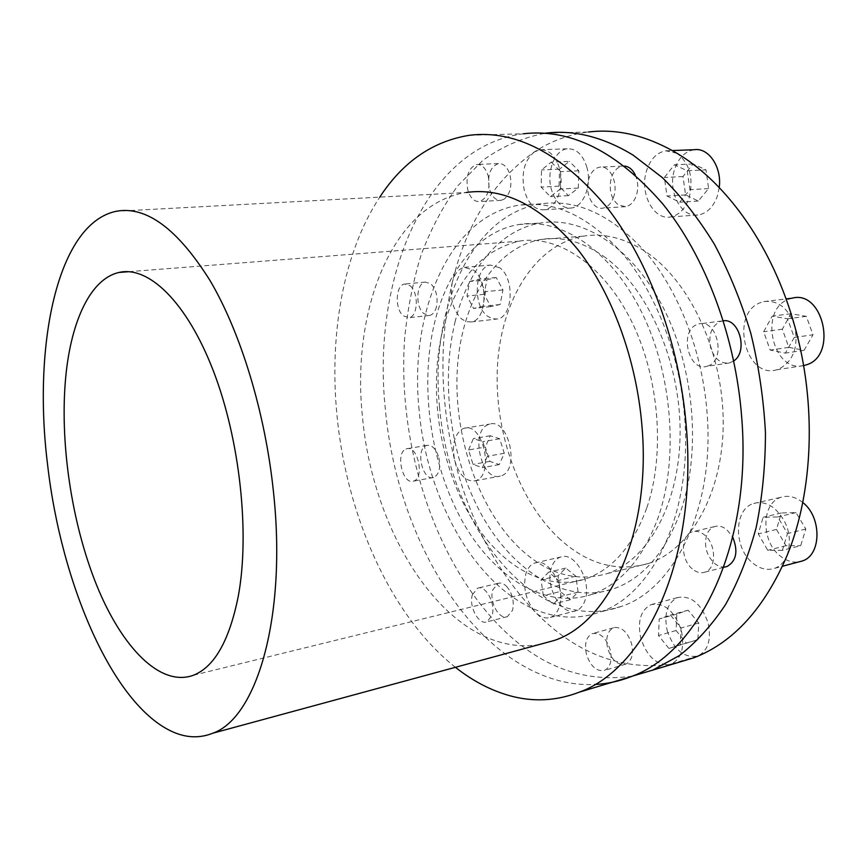 <?xml version="1.0" encoding="UTF-8"?>
<svg xmlns="http://www.w3.org/2000/svg" width="868" height="868" viewBox="0 0 868 868"><rect width="100%" height="100%" fill="white"/><g stroke="black" fill="none" stroke-linecap="round" stroke-linejoin="round"><path stroke-width="0.65" stroke-dasharray="4.34 3.25" d="M632.295 676.139C582.102 683.322 536.674 665.42 496.008 622.432C432.101 554.229 397.522 441.476 404.629 338.553C407.504 309.366 413.005 281.482 421.121 254.899C430.723 229.391 442.854 206.454 457.534 186.088L482.782 160.417C501.737 146.714 522.471 137.654 544.995 133.238M545.549 133.173L588.602 131.99C569.007 134.431 550.93 141.061 534.373 151.911C493.534 180.663 466.17 224.139 452.282 282.339C439.067 340.202 439.87 399.551 454.702 460.387C469.968 521.234 496.908 571.882 535.513 612.331C540.525 617.235 545.516 618.927 550.475 617.408C554.5 615.933 557.419 612.45 559.242 606.96C566.153 588.027 548.826 557.169 534.97 562.974C530.684 564.46 527.635 568.106 525.824 573.922C522.775 588.222 526.008 601.025 535.513 612.331C575.137 652.671 619.513 670.107 668.664 664.638L671.474 663.879C681.521 658.508 684.819 647.387 681.358 630.515C674.479 610.92 664.378 602.294 651.076 604.649C640.736 609.954 637.307 621.076 640.768 638.013C646.584 655.85 655.882 664.725 668.664 664.638L674.675 663.532M558.482 537.834C586.638 564.016 616.692 572.544 648.635 563.408C690.342 549.878 723.022 493.447 723.207 423.4C723.543 353.406 690.299 281.774 646.519 252.284C625.155 238.092 604.03 232.722 583.166 236.183C535.057 244.7 501.769 299.764 497.581 364.017C493.425 428.434 517.295 498.753 558.482 537.834M603.369 256.114C646.769 286.353 680.078 359.721 680.111 431.233C680.306 502.822 648.244 560.164 607.155 573.596C575.69 582.634 546.026 573.705 518.174 546.818C477.433 506.684 453.584 435.009 457.284 369.453C461.027 304.071 493.404 248.074 540.775 239.492C561.325 236.02 582.189 241.554 603.369 256.114M436.517 306.567C435.194 311.677 432.882 314.639 429.595 315.453L423.888 313.619C415.099 306.881 416.13 283.033 425.331 282.089L430.821 283.825C436.203 289.391 438.101 296.975 436.517 306.567M410.097 285.778C418.94 292.418 418.018 316.766 408.98 317.688L403.327 315.833C394.604 309.019 395.548 284.954 404.651 284.02L410.097 285.778M452.282 282.339C449.646 297.659 452.727 309.865 461.516 318.947L466.344 321.659L471.313 321.952C486.796 320.368 488.717 280.689 473.592 270.111L464.402 267.355C458.586 268.7 454.55 273.691 452.282 282.339M499.718 267.756L490.442 265.065C474.59 266.66 472.42 305.145 487.328 316.06L492.199 318.73L497.223 319.001C512.89 317.395 514.974 278.183 499.718 267.756M438.904 457.892C440.749 467.819 439.121 474.297 434.011 477.324L433.468 477.498C422.499 481.23 415.262 449.407 426.188 445.631L426.958 445.371C432.231 444.85 436.213 449.027 438.904 457.892M406.018 449.016L406.777 448.756C417.627 445.034 424.81 477.65 413.852 481.002L413.32 481.176C402.481 484.897 395.222 452.792 406.018 449.016M506.586 586.356C512.424 593.365 514.42 601.34 512.565 610.258L507.389 616.66C499.089 620.197 488.912 601.405 492.742 589.914L498.058 583.339C500.847 582.515 503.69 583.524 506.586 586.356M472.355 594.808L477.595 588.2C485.7 584.717 495.964 603.824 492.058 615.434L486.948 621.857C478.735 625.383 468.59 606.385 472.355 594.808M614.696 627.488C622.258 627.152 627.9 632.588 631.611 643.806C633.716 654.157 631.785 660.939 625.817 664.15C617.756 665.582 611.68 660.255 607.6 648.157C605.495 637.785 607.47 631.003 613.535 627.814L614.696 627.488M586.421 654.146C584.294 643.665 586.236 636.83 592.258 633.629C600.114 632.273 606.103 637.687 610.247 649.872C612.363 660.331 610.464 667.177 604.551 670.389C596.544 671.789 590.5 666.374 586.421 654.146M725.333 566.913C721.558 567.444 717.879 566.218 714.31 563.213C706.357 555.075 703.818 545.636 706.715 534.894C708.342 530.652 710.925 527.896 714.472 526.626C718.585 525.357 722.718 526.388 726.874 529.708L732.744 537.173M692.187 568.833C680.555 559.426 680.545 535.035 692.263 531.845C696.342 530.587 700.454 531.639 704.599 535.014C716.382 544.138 716.588 568.876 704.979 572.153C700.704 573.531 696.44 572.424 692.187 568.833M733.742 360.936L729.521 362.922C720.744 364.05 714.472 359.059 710.708 347.938C708.223 335.384 711.228 326.628 719.735 321.659L723.326 320.769M708.158 365.905L706.78 366.35C688.498 371.981 678.939 331.185 696.928 324.589L698.892 323.948C717.185 318.48 726.408 360.036 708.158 365.905M635.289 174.978C638.034 181.293 638.457 187.889 636.58 194.779C634.334 201.636 630.656 205.597 625.568 206.66L618.363 204.957C611.105 198.826 608.728 189.929 611.213 178.266C613.437 171.213 617.191 167.155 622.486 166.113L624.548 166.048M613.904 196.125C611.68 203.058 608.045 207.061 602.989 208.125C592.931 210.306 584.403 193.054 588.645 179.405C590.837 172.276 594.558 168.186 599.81 167.123C609.748 165.072 618.298 182.486 613.904 196.125M504.048 199.195L501.107 200.302C495.671 200.551 491.744 196.645 489.335 188.595C487.198 175.13 490.236 166.797 498.438 163.575C503.776 163.379 507.661 167.264 510.08 175.249C512.153 186.197 510.145 194.182 504.048 199.195M488.283 176.269C490.431 189.897 487.49 198.327 479.461 201.56C474.08 201.81 470.174 197.861 467.765 189.734C465.606 176.128 468.579 167.708 476.706 164.464C482 164.269 485.863 168.208 488.283 176.269M454.702 460.387C459.129 474.98 465.91 481.783 475.056 480.818L475.838 480.568C494.782 475.165 482.999 422.043 464.315 428.239L462.872 428.716C454.409 434.033 451.685 444.59 454.702 460.387M488.293 424.593C469.545 431.103 481.512 482.315 500.413 476.055L501.216 475.805C520.388 470.38 508.67 417.92 489.747 424.105L488.293 424.593M551.397 567.878C544.724 586.562 561.813 616.703 576.146 610.736C580.215 609.249 583.177 605.788 585.032 600.352C592.074 581.593 574.703 551.202 560.674 557.006C556.345 558.493 553.252 562.117 551.397 567.878M667.177 630.559C673.926 650.024 684.201 658.476 698.024 655.926C708.169 650.555 711.521 639.553 708.093 622.909C701.225 603.607 691.08 595.155 677.669 597.553C667.232 602.848 663.738 613.85 667.177 630.559M787.168 555.357C792.441 537.259 788.144 521.581 774.278 508.301C767.377 503.049 760.52 501.454 753.695 503.494C733.753 508.811 733.373 548.044 752.849 563.126C760.053 568.952 767.345 570.677 774.701 568.301C780.278 566.196 784.433 561.878 787.168 555.357M802.737 502.485L801.956 501.856C795.045 496.724 788.155 495.172 781.298 497.212C761.225 502.55 760.704 541.252 780.245 556.019C786.321 560.88 792.603 562.822 799.113 561.835M794.654 325.869C788.361 308.042 778.064 299.959 763.753 301.608L760.108 302.769C729.728 313.966 745.547 379.229 776.534 369.833L778.531 369.204C793.363 361.522 798.744 347.081 794.654 325.869M792.05 298.201L788.372 299.351C758.404 310.191 772.759 373.218 803.605 365.612M677.029 153.311L665.81 150.804C656.772 152.518 650.349 159.191 646.541 170.812C639.239 192.859 653.463 220.581 670.66 216.935C679.134 215.166 685.308 208.743 689.181 197.665C693.738 178.048 689.691 163.26 677.029 153.311M694.053 149.73C684.95 151.423 678.461 158.009 674.588 169.466C667.156 191.22 681.391 218.541 698.707 214.917C707.246 213.17 713.474 206.823 717.413 195.897L719.236 187.531M534.373 151.911C524.326 160.428 520.984 173.35 524.359 190.667C528.352 203.85 534.992 210.219 544.258 209.774C556.279 208.635 564.732 186.685 559.61 168.772C555.585 155.784 549.075 149.448 540.091 149.763L534.373 151.911M586.963 167.557C582.949 154.732 576.406 148.482 567.336 148.797C554.75 149.784 546.287 171.712 551.31 189.202C555.292 202.211 561.965 208.494 571.328 208.038C583.47 206.888 592.063 185.22 586.963 167.557M439.544 407.005C429.551 311.297 470.304 214.526 541.046 203.828C577.643 198.729 613.134 215.589 647.506 254.411C679.666 293.232 702.472 352.668 707.062 412.745C715.004 507.932 674.262 589.567 621.141 606.493C606.114 611.734 590.88 612.895 575.43 609.965C504.84 596.869 447.541 502.822 439.544 407.005M419.114 410.087C408.926 313.532 448.94 215.926 519.075 205.173C555.368 200.052 590.652 217.141 624.927 256.44C657 295.749 679.839 355.913 684.581 416.673C692.74 512.966 652.432 595.307 599.745 612.135C584.837 617.365 569.723 618.461 554.381 615.423C484.322 601.85 427.327 506.76 419.114 410.087M434.141 324.524C446.412 271.868 477.812 231.181 518.825 224.53C560.489 217.391 610.378 249.507 641.354 311.536C672.331 373.435 678.939 458.228 658.183 517.447C643.036 558.395 621 584.012 592.074 594.32C544.67 610.312 492.894 576.612 461.678 520.04C430.463 463.132 419.624 386.759 434.141 324.524M454.984 322.169C467.548 269.959 499.36 229.619 540.731 222.989C582.764 215.872 632.902 247.586 663.89 308.867C694.867 370.018 701.279 453.834 680.241 512.521C664.899 553.09 642.635 578.544 613.47 588.884C565.676 604.942 513.53 571.806 482.185 515.842C450.85 459.552 440.13 383.862 454.984 322.169M469.61 135.256L523.339 133.78C424.235 146.67 371.547 281.254 385.37 409.251C396.394 533.017 466.973 657.119 560.034 680.935C571.556 683.832 583.155 685.015 594.83 684.483M455.418 667.308C390.871 616.323 346.842 516.427 337.088 416.412C328.972 335.189 343.077 252.707 379.772 197.123M539.375 644.501C527.907 646.443 516.417 646.085 504.894 643.427C431.233 626.522 371.916 522.243 362.509 417.269C351.03 311.569 391.826 203.904 466.333 192.468L116.171 211.293M646.855 507.693C665.517 453.421 659.235 376.311 630.938 320.042C602.642 263.666 557.082 234.393 518.912 241.206C480.655 250.624 455.147 280.765 442.387 331.63C428.922 388.397 438.72 458.478 467.212 510.59C495.704 562.431 542.826 593.018 585.77 578.847C612.656 569.441 633.011 545.722 646.855 507.693M468.557 449.95L473.375 438.59L482.792 441.66L487.339 456.286L482.391 467.657L473.017 464.391L468.557 449.95L485.364 447.053L489.823 461.375L499.252 464.586L504.275 453.291L499.718 438.774L490.246 435.758L485.364 447.053M490.246 435.758L473.375 438.59M499.718 438.774L482.792 441.66M504.275 453.291L487.339 456.286M499.252 464.586L482.391 467.657M489.823 461.375L473.017 464.391M543.335 595.73L541.046 579.9L548.652 572.153L558.699 580.377L561.021 596.446L553.263 604.063L543.335 595.73L560.316 591.499L570.298 599.734L578.121 592.15L575.82 576.211L565.73 568.095L558.048 575.799L560.316 591.499M558.048 575.799L541.046 579.9M565.73 568.095L548.652 572.153M575.82 576.211L558.699 580.377M578.121 592.15L561.021 596.446M570.298 599.734L553.263 604.063M668.892 648.439L658.486 635.506L659.235 618.938L670.443 615.054L681.055 628.009L680.241 644.826L668.892 648.439L697.894 639.683L698.751 623.007L688.118 610.204L676.845 614.088L676.053 630.526L686.48 643.307M676.053 630.526L658.486 635.506M676.845 614.088L659.235 618.938M688.118 610.204L670.443 615.054M698.751 623.007L681.055 628.009M697.894 639.683L680.241 644.826M782.415 550.345L767.779 550.334L758.252 533.896L763.102 517.295L777.706 516.948L787.482 533.57L782.415 550.345L800.687 545.657L805.808 529.024L796.021 512.597L781.384 512.977L776.469 529.447L785.996 545.701L800.687 545.657M785.996 545.701L767.779 550.334M776.469 529.447L758.252 533.896M781.384 512.977L763.102 517.295M796.021 512.597L777.706 516.948M805.808 529.024L787.482 533.57M794.253 337.457L785.399 353.102L770.166 350.086L763.656 331.75L772.216 316.136L787.558 318.816L794.253 337.457L813.001 334.788L806.329 316.343L790.943 313.717L782.328 329.2L788.817 347.341L804.093 350.303L813.001 334.788M804.093 350.303L785.399 353.102M788.817 347.341L770.166 350.086M782.328 329.2L763.656 331.75M790.943 313.717L772.216 316.136M806.329 316.343L787.558 318.816M687.228 170.779L689.908 189.669L679.687 202.233L667.004 196.038L664.367 177.484L674.36 164.801L687.228 170.779L705.966 169.857L693.065 163.944L682.997 176.529L685.601 194.899L698.317 201.029L708.614 188.573L705.966 169.857M708.614 188.573L689.908 189.669M698.317 201.029L679.687 202.233M685.601 194.899L667.004 196.038M682.997 176.529L664.367 177.484M693.065 163.944L674.36 164.801M551.267 162.121L560.706 171.636L560.24 189.05L550.399 196.678L541.133 187.108L541.534 169.954L551.267 162.121L569.332 161.372L559.524 169.151L559.079 186.153L568.377 195.636L578.294 188.074L578.804 170.801L569.332 161.372M578.804 170.801L560.706 171.636M578.294 188.074L560.24 189.05M568.377 195.636L550.399 196.678M559.079 186.153L541.133 187.108M559.524 169.151L541.534 169.954M469.631 281.482L478.93 279.16L485.624 291.637L482.879 306.35L473.548 308.444L466.995 296.053L469.631 281.482L486.861 279.843L484.17 294.306L490.735 306.588L500.142 304.505L502.941 289.901L496.236 277.521L486.861 279.843M496.236 277.521L478.93 279.16M502.941 289.901L485.624 291.637M500.142 304.505L482.879 306.35M490.735 306.588L473.548 308.444M484.17 294.306L466.995 296.053M648.635 563.408L607.155 573.596M429.595 315.453L408.98 317.688M464.402 267.355L490.442 265.065M426.958 445.371L406.777 448.756M498.058 583.339L477.595 588.2M613.535 627.814L592.258 633.629M714.472 526.626L692.263 531.845M729.521 362.922L706.78 366.35M625.568 206.66L602.989 208.125M501.107 200.302L479.461 201.56M475.056 480.818L500.413 476.055M550.475 617.408L576.146 610.736M671.474 663.879L698.024 655.926M774.701 568.301L782.48 566.24M763.753 301.608L786.039 298.918M665.81 150.804L672.32 150.555M540.091 149.763L567.336 148.797M541.046 203.828L519.075 205.173M518.825 224.53L540.731 222.989M128.865 271.684L518.912 241.206M193.586 675.195L585.77 578.847M592.074 594.32L613.47 588.884M621.141 606.493L599.745 612.135M544.258 209.774L571.328 208.038M670.66 216.935L698.707 214.917M776.534 369.833L803.594 365.547M753.695 503.494L781.298 497.212M651.076 604.649L677.669 597.553M534.97 562.974L560.674 557.006M464.315 428.239L489.747 424.105M498.438 163.575L476.706 164.464M622.486 166.113L599.81 167.123M721.709 321.019L698.892 323.948M723.728 567.325L704.979 572.153M625.817 664.15L604.551 670.389M507.389 616.66L486.948 621.857M433.468 477.498L413.32 481.176M471.313 321.952L497.223 319.001M425.331 282.089L404.651 284.02M583.166 236.183L540.775 239.492"/><path stroke-width="1.3" d="M544.995 133.238L545.549 133.173C573.9 129.636 603.054 136.927 632.989 155.047L662.338 177.593C681.217 196.309 698.566 218.53 714.407 244.277C729.055 271.749 741.196 301.446 750.831 333.377C758.795 366.101 763.666 399.204 765.457 432.687C765.413 465.812 762.321 497.418 756.18 527.505C748.411 556.204 738.191 581.929 725.507 604.649C711.662 625.372 696.277 642.363 679.329 655.611L652.682 670.129L632.295 676.139M674.675 663.532L694.216 657.673C733.482 642.363 764.458 608.251 787.168 555.357C813.229 491.961 816.875 404.054 794.654 325.869C772.943 247.369 727.102 183.05 677.029 153.311C646.855 135.614 617.376 128.518 588.602 131.99M799.113 561.835L802.195 561.01C821.54 555.477 822.039 517.057 802.737 502.485M803.605 365.612L806.676 364.755C837.859 355.5 823.2 289.369 792.05 298.201L786.039 298.918M719.236 187.531C722.067 167.155 708.527 147.18 694.053 149.73L672.32 150.555M594.83 684.483C607.144 683.908 619.285 681.271 631.242 676.563C698.783 652.638 752.024 545.495 741.76 418.094C735.76 336.903 705.283 256.342 662.74 203.882C617.311 151.65 570.84 128.29 523.339 133.78M379.772 197.123C402.915 161.763 432.861 141.137 469.61 135.256C516.102 129.647 561.911 153.723 607.014 207.495C649.286 261.539 679.937 344.585 686.414 428.108C697.405 559.22 645.51 668.588 579.357 692.132C556.29 701.04 533.028 702.212 509.581 695.669C490.626 690.32 472.572 680.87 455.418 667.308M466.333 192.468C504.265 187.152 541.437 206.183 577.86 249.561C611.973 293.004 636.602 359.569 642.005 426.622C651.239 532.702 609.26 622.389 554.402 640.421L539.375 644.501M47.577 464.608C32.593 344.943 57.321 223.521 116.171 211.293C146.236 205.673 177.539 228.783 210.078 280.614C240.729 332.628 265.174 412.354 273.431 491.538C287.102 617.126 256.613 717.955 212.899 733.178C199.955 738.375 186.653 737.974 172.971 731.952C112.807 705.402 61.053 583.448 47.577 464.608M65.87 375.573C71.35 320.672 90.663 278.726 119.046 272.454C148.417 265.521 186.772 301.814 213.376 370.951C239.969 439.924 250.017 533.451 238.223 596.533C229.326 640.617 214.45 666.841 193.586 675.195C160.276 687.575 121.748 647.235 96.554 584.989C71.35 522.33 59.371 441.009 65.87 375.573M723.326 320.769C739.46 318.252 748.227 351.844 733.742 360.936M732.744 537.173C738.299 551.18 736.433 560.934 727.156 566.446L725.333 566.913M624.548 166.048C629.04 166.569 632.62 169.542 635.289 174.978M782.48 566.24L802.195 561.01M119.046 272.454L128.865 271.684M554.402 640.421L212.899 733.178M631.242 676.563L579.357 692.132M803.594 365.547L804.669 365.374M727.156 566.446L723.728 567.325M652.682 670.129L694.216 657.673"/></g></svg>
